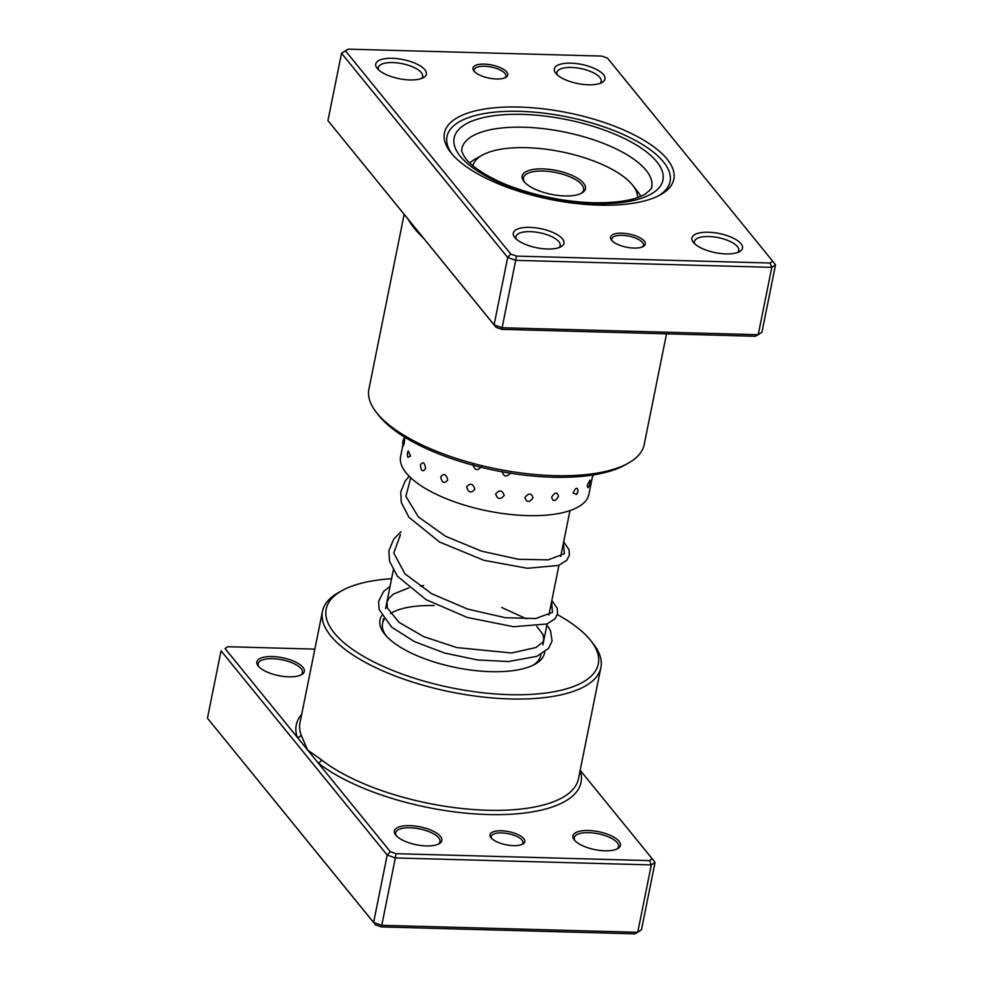 <?xml version="1.0" encoding="UTF-8"?>
<svg xmlns="http://www.w3.org/2000/svg" width="983" height="983" viewBox="0 0 983 983"><rect width="100%" height="100%" fill="white"/><g stroke="black" fill="none" stroke-linecap="round" stroke-linejoin="round"><path stroke-width="1.47" d="M314.843 649.112L227.712 646.728L225.058 648.534L297.296 737.336A3.232 2.912 160.9 0 0 301.031 734.768L307.679 750.09L321.33 759.724A142.019 53.66 11.4 0 0 487.642 810.262A142.019 53.66 11.4 0 0 578.446 778.819L600.896 667.494A142.019 53.66 -168.6 0 1 510.091 698.938A142.019 53.66 -168.6 0 1 322.461 611.352A142.019 53.66 -168.6 0 1 338.902 592.331L342.281 590.464A138.787 52.443 11.4 0 0 359.164 653.72A138.787 52.443 11.4 0 0 509.575 694.662A138.787 52.443 11.4 0 0 590.709 640.56A138.787 52.443 11.4 0 0 557.373 614.584M501.355 830.77A17.755 6.709 -168.6 0 1 520.597 836.005A17.755 6.709 -168.6 0 1 522.759 844.102A17.755 6.709 -168.6 0 1 513.458 845.65A17.755 6.709 -168.6 0 1 490.984 837.688A17.755 6.709 -168.6 0 1 501.355 830.77M521.801 844.544A16.133 6.095 11.4 0 0 522.931 842.873A16.133 6.095 11.4 0 0 501.613 832.908A16.133 6.095 11.4 0 0 491.291 836.484A16.133 6.095 11.4 0 0 491.684 838.474M409.862 825.634A24.206 9.142 -168.6 0 1 436.096 832.773A24.206 9.142 -168.6 0 1 439.045 843.795A24.206 9.142 -168.6 0 1 426.376 845.921A24.206 9.142 -168.6 0 1 395.719 835.058A24.206 9.142 -168.6 0 1 409.862 825.634M438.123 844.25A22.597 8.54 11.4 0 0 439.966 841.706A22.597 8.54 11.4 0 0 410.12 827.772A22.597 8.54 11.4 0 0 395.67 832.773A22.597 8.54 11.4 0 0 396.395 835.833M588.448 830.512A24.206 9.142 -168.6 0 1 614.682 837.651A24.206 9.142 -168.6 0 1 617.619 848.685A24.206 9.142 -168.6 0 1 604.95 850.799A24.206 9.142 -168.6 0 1 574.293 839.949A24.206 9.142 -168.6 0 1 588.448 830.512M616.71 849.128A22.597 8.54 11.4 0 0 618.553 846.584A22.597 8.54 11.4 0 0 588.706 832.65A22.597 8.54 11.4 0 0 574.256 837.651A22.597 8.54 11.4 0 0 574.969 840.711M272.328 656.546A24.206 9.142 -168.6 0 1 298.562 663.685A24.206 9.142 -168.6 0 1 301.498 674.719A24.206 9.142 -168.6 0 1 288.83 676.832A24.206 9.142 -168.6 0 1 258.173 665.982A24.206 9.142 -168.6 0 1 272.328 656.546M300.577 675.174A22.597 8.54 11.4 0 0 302.432 672.618A22.597 8.54 11.4 0 0 272.574 658.684A22.597 8.54 11.4 0 0 258.136 663.697A22.597 8.54 11.4 0 0 258.848 666.757M544.693 652.036A83.924 31.714 -168.6 0 1 534.813 664.324A83.924 31.714 -168.6 0 1 490.873 671.659A83.924 31.714 -168.6 0 1 384.599 634.035A83.924 31.714 -168.6 0 1 381.736 615.641M533.032 665.233A80.692 30.485 11.4 0 0 540.773 655.366L540.969 654.408M391.603 578.717A138.787 52.443 11.4 0 0 342.281 590.464M301.695 714.322A145.251 54.876 -168.6 0 0 297.296 737.336L390.3 851.659L396.063 853.686L649.566 860.616L651.311 864.929L395.338 857.938L381.76 925.31L637.721 932.302L641.469 929.758L655.059 862.386L651.311 864.929L637.721 932.302L634.797 933.85L381.293 926.92L375.531 924.892L207.45 718.192L373.601 922.447L381.76 925.31L381.293 926.92M396.063 853.686L395.338 857.938L387.191 855.063L221.04 650.82L207.45 718.192M225.058 648.534L227.712 646.728M390.3 851.659L387.191 855.063L373.601 922.447L375.531 924.892M649.566 860.616L652.22 858.81L580.167 770.254M590.709 640.56L593.105 643.582A142.019 53.66 -168.6 0 1 600.896 667.494M434.167 605.602A80.692 30.485 11.4 0 0 390.386 613.564M384.242 619.376A80.692 30.485 11.4 0 0 382.571 623.468A80.692 30.485 11.4 0 0 385.889 635.559M652.22 858.81L655.059 862.386M580.13 770.463A145.251 54.876 -168.6 0 1 487.629 814.526A145.251 54.876 -168.6 0 1 318.062 762.857A3.232 2.396 128.2 0 0 321.33 759.724M496.415 78.984A17.755 6.709 -168.6 0 1 473.929 71.034A17.755 6.709 -168.6 0 1 484.312 64.116A17.755 6.709 -168.6 0 1 503.542 69.351A17.755 6.709 -168.6 0 1 505.704 77.436A17.755 6.709 -168.6 0 1 496.415 78.984M504.758 77.878A16.133 6.095 11.4 0 0 505.889 76.207A16.133 6.095 11.4 0 0 484.558 66.254A16.133 6.095 11.4 0 0 474.248 69.83A16.133 6.095 11.4 0 0 474.629 71.808M633.949 248.072A17.755 6.709 -168.6 0 1 611.475 240.11A17.755 6.709 -168.6 0 1 621.846 233.192A17.755 6.709 -168.6 0 1 641.088 238.427A17.755 6.709 -168.6 0 1 643.251 246.512A17.755 6.709 -168.6 0 1 633.949 248.072M642.304 246.966A16.133 6.095 11.4 0 0 643.423 245.283A16.133 6.095 11.4 0 0 622.104 235.33A16.133 6.095 11.4 0 0 611.782 238.906A16.133 6.095 11.4 0 0 612.176 240.884M599.016 205.128A117.002 44.21 -168.6 0 1 450.853 152.66A117.002 44.21 -168.6 0 1 519.245 107.061A117.002 44.21 -168.6 0 1 646.04 141.564A117.002 44.21 -168.6 0 1 660.281 194.892A117.002 44.21 -168.6 0 1 599.016 205.128M519.749 111.337A113.782 42.994 11.4 0 0 447.007 136.526A113.782 42.994 11.4 0 0 452.106 154.184A113.782 42.994 -168.6 0 1 447.007 136.526A113.782 42.994 -168.6 0 1 519.749 111.337A113.782 42.994 -168.6 0 1 670.074 181.511A113.782 42.994 11.4 0 0 519.749 111.337M588.448 84.808A25.816 9.756 -168.6 0 1 555.751 73.234A25.816 9.756 -168.6 0 1 570.84 63.17A25.816 9.756 -168.6 0 1 598.831 70.788A25.816 9.756 -168.6 0 1 601.965 82.547A25.816 9.756 -168.6 0 1 588.448 84.808M599.986 83.42A22.597 8.54 11.4 0 0 601.203 81.38A22.597 8.54 11.4 0 0 571.356 67.446A22.597 8.54 11.4 0 0 556.906 72.459A22.597 8.54 11.4 0 0 557.238 74.806M725.995 253.897A25.816 9.756 -168.6 0 1 693.298 242.309A25.816 9.756 -168.6 0 1 708.387 232.246A25.816 9.756 -168.6 0 1 736.378 239.864A25.816 9.756 -168.6 0 1 739.511 251.636A25.816 9.756 -168.6 0 1 725.995 253.897M737.533 252.508A22.597 8.54 11.4 0 0 738.749 250.468A22.597 8.54 11.4 0 0 708.903 236.534A22.597 8.54 11.4 0 0 694.453 241.535A22.597 8.54 11.4 0 0 694.784 243.882M547.42 249.006A25.816 9.756 -168.6 0 1 514.723 237.431A25.816 9.756 -168.6 0 1 529.812 227.368A25.816 9.756 -168.6 0 1 557.791 234.986A25.816 9.756 -168.6 0 1 560.937 246.758A25.816 9.756 -168.6 0 1 547.42 249.006M558.958 247.63A22.597 8.54 11.4 0 0 560.175 245.59A22.597 8.54 11.4 0 0 530.316 231.656A22.597 8.54 11.4 0 0 515.878 236.657A22.597 8.54 11.4 0 0 516.21 239.004M409.874 79.93A25.816 9.756 -168.6 0 1 377.177 68.355A25.816 9.756 -168.6 0 1 392.266 58.292A25.816 9.756 -168.6 0 1 420.245 65.91A25.816 9.756 -168.6 0 1 423.39 77.669A25.816 9.756 -168.6 0 1 409.874 79.93M421.412 78.542A22.597 8.54 11.4 0 0 422.629 76.502A22.597 8.54 11.4 0 0 392.77 62.568A22.597 8.54 11.4 0 0 378.332 67.569A22.597 8.54 11.4 0 0 378.664 69.928M627.928 463.374L624.549 465.229A137.178 51.829 -168.6 0 1 552.729 477.234A137.178 51.829 -168.6 0 1 379.02 415.723L376.624 412.7A140.409 53.045 11.4 0 0 554.424 475.649A140.409 53.045 11.4 0 0 627.928 463.374A140.409 53.045 11.4 0 0 644.197 444.562L666.523 333.839M770.058 263.026L771.802 267.351L758.212 334.724L755.288 336.272L501.797 329.342L496.022 327.314L327.941 120.614L494.093 324.857L502.252 327.732L758.212 334.724L761.96 332.18L775.55 264.808L771.802 267.351L515.829 260.348L507.683 257.485L341.531 53.242L348.203 49.15L345.549 50.944L510.791 254.081L516.554 256.108L770.058 263.026L772.712 261.232L607.469 58.108L601.707 56.08L348.203 49.15M501.797 329.342L516.554 256.108M496.022 327.314L494.093 324.857L507.683 257.485L510.791 254.081M327.941 120.614L341.531 53.242L345.549 50.944M404.148 214.368L368.92 389.059A140.409 53.045 11.4 0 0 376.624 412.7M423.243 237.849A140.409 53.045 -168.6 0 1 422.911 237.554C416.3 231.214 411.533 225.353 408.596 219.959A140.409 53.045 -168.6 0 1 408.461 219.676M658.524 195.801A113.782 42.994 11.4 0 0 670.074 181.511A113.782 42.994 -168.6 0 1 658.524 195.801M772.712 261.232L775.55 264.808M440.691 476.89C441.981 482.911 444.328 483.968 447.732 480.036C446.307 474.064 443.96 473.02 440.691 476.89M446.835 456.96L453.261 459.221M420.405 465.02C421.056 471.164 422.776 472.356 425.578 468.584C424.767 462.452 423.046 461.273 420.405 465.02M407.908 457.304L410.55 456.063L408.228 450.914A8.392 8.392 0 0 0 407.908 457.304M404.603 437.828A8.392 8.392 0 0 0 403.227 446.085L404.124 443.689C404.959 437.595 404.91 436.464 403.976 440.31M587.244 485.258L587.797 487.752A8.392 8.392 0 0 0 589.972 480.122L587.244 485.258M576.542 494.424A8.392 8.392 0 0 0 578.016 491.095C577.463 486.782 575.817 487.421 573.089 492.962L576.542 494.424L577.992 491.242M551.623 497.201C552.974 501.92 555.272 501.637 558.491 496.366C557.25 491.733 554.965 492.016 551.623 497.201M558.762 477.333L561.367 477.333M524.934 497.558C526.679 502.657 529.395 502.755 533.056 497.865C531.373 492.864 528.67 492.753 524.934 497.558M531.201 475.87L538.733 476.522M495.641 494.007C497.509 499.475 500.372 499.942 504.23 495.42C502.362 490.05 499.499 489.571 495.641 494.007M502.043 471.496C503.91 476.939 506.773 477.394 510.632 472.86M466.606 486.88C468.326 492.667 471.066 493.466 474.826 489.276C473.056 483.562 470.316 482.764 466.606 486.88M472.909 464.578C474.642 470.341 477.394 471.127 481.179 466.925M402.907 445.041L400.622 456.395A96.027 36.285 11.4 0 0 484.68 510.337A96.027 36.285 11.4 0 0 588.878 494.351L592.786 475.01M582.808 192.447A32.279 12.201 -168.6 0 1 581.727 193.123A32.279 12.201 -168.6 0 1 551.414 194.376A32.279 12.201 -168.6 0 1 523.951 181.474A32.279 12.201 -168.6 0 1 524.836 172.394A32.279 12.201 -168.6 0 1 566.724 173.303A32.279 12.201 -168.6 0 1 582.808 192.447M580.818 193.577A30.657 11.587 11.4 0 0 581.064 193.418A30.657 11.587 11.4 0 0 583.583 189.952A30.657 11.587 11.4 0 0 560.912 173.733A30.657 11.587 11.4 0 0 525.991 174.36A30.657 11.587 11.4 0 0 523.472 177.825A30.657 11.587 11.4 0 0 524.603 182.248M637.549 197.558A83.924 31.714 11.4 0 0 632.708 185.308A83.924 31.714 11.4 0 0 561.318 151.763A83.924 31.714 11.4 0 0 482.506 155.019A83.924 31.714 11.4 0 0 479.679 156.776A83.924 31.714 11.4 0 0 472.897 165.771M469.8 163.018A90.375 34.147 -168.6 0 1 472.7 160.634A90.375 34.147 -168.6 0 1 475.747 158.742L482.506 155.019M632.708 185.308L637.5 191.353A90.375 34.147 -168.6 0 1 640.732 196.317M322.461 611.352L300.012 722.677A142.019 53.66 11.4 0 0 301.031 734.768M651.692 186.942A96.825 36.592 11.4 0 0 523.755 127.225A96.825 36.592 11.4 0 0 461.85 148.666C462.551 151.124 459.466 147.954 464.959 157.575C471.815 167.798 494.166 180.921 515.387 188.048C540.945 196.956 566.933 201.859 593.339 202.768C617.742 203.063 635.03 200.163 645.204 194.056C650.562 189.805 652.724 187.434 651.692 186.942M522.231 114.384A106.52 40.242 -168.6 0 1 656.755 161.703A106.52 40.242 -168.6 0 1 594.85 203.653A106.52 40.242 -168.6 0 1 460.327 156.334A106.52 40.242 -168.6 0 1 522.231 114.384M551.61 601.657L552.446 612.434L535.71 618.54L505.225 617.693L467.785 609.128L431.721 593.744L405.045 573.937L393.753 553.06L400.474 534.678M563.419 543.058L564.365 553.724L548.158 559.868L518.41 559.278L481.584 551.168L445.668 536.325L418.451 516.984L405.856 496.317L410.759 477.787M393.311 570.226L385.557 608.661M383.579 618.479L382.571 623.468M569.968 510.595L560.728 556.439M558.934 565.311L548.907 615.026M547.113 623.91L542.886 644.909M592.405 476.902A8.392 8.392 0 0 0 593.462 474.9M404.517 437.054L404.283 438.258M423.562 585.573L420.294 585.979M408.928 587.846L393.581 593.965L388.69 598.524L386.995 602.346L387.474 608.133L399 622.325L423.808 636.689L456.776 647.576L511.565 652.982L536.03 647.514L542.751 642.145L543.771 639.7L543.046 634.526L536.743 626.38M526.286 618.737L501.723 607.506M390.079 586.249L383.542 591.545L378.627 601.436L379.131 609.534L391.615 627.105L414.408 641.604L444.697 653.068L477.468 659.949L508.408 661.559L536.89 656.325L548.539 648.424L552.077 641.002L550.492 630.631L546.904 624.955M551.844 600.453L557.14 608.133L557.594 613.65L555.063 618.786L546.941 623.972L513.593 626.724L467.269 617.459L426.081 599.655L397.316 576.136L389.563 561.33L388.887 550.664L393.778 539.028L401.064 531.742M563.664 541.866L568.973 549.583L569.39 555.1L566.847 560.236L558.651 565.422L527.355 568.272L483.783 560.285L439.634 542.063L408.879 517.218L401.322 502.522L400.732 491.893L405.352 480.761L409.223 476.288"/></g></svg>
